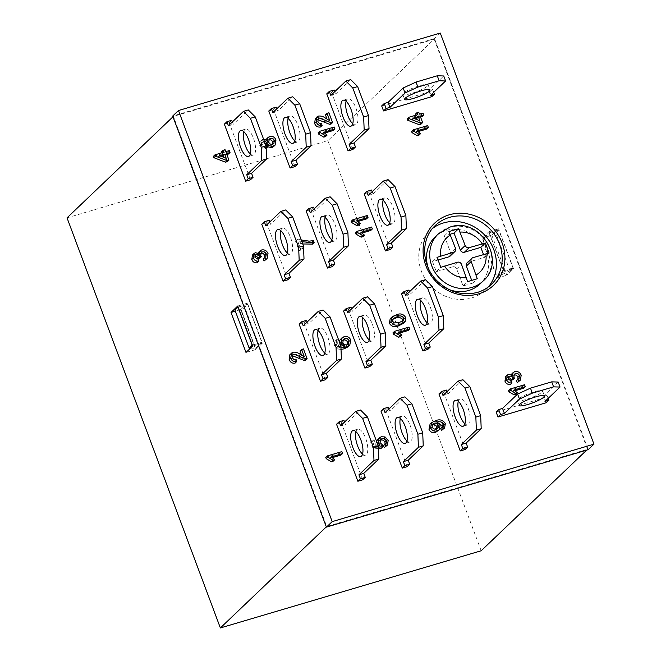 <?xml version="1.0" encoding="UTF-8"?>
<svg xmlns="http://www.w3.org/2000/svg" width="661" height="661" viewBox="0 0 661 661"><rect width="100%" height="100%" fill="white"/><g stroke="black" fill="none" stroke-linecap="round" stroke-linejoin="round"><path stroke-width="0.5" stroke-dasharray="3.31 2.48" d="M480.035 283.974A32.529 29.695 46.3 0 0 483.431 245.545A32.529 29.695 46.3 0 0 446.365 230.433A32.529 29.695 46.3 0 0 435.128 236.902M428.179 267.812A32.529 29.695 46.3 0 0 448.827 289.46M432.567 228.433A40.66 37.115 46.3 0 0 429.518 231.02A40.66 37.115 46.3 0 0 425.271 279.049A40.66 37.115 46.3 0 0 471.607 297.946A40.66 37.115 46.3 0 0 485.645 289.857A40.66 37.115 46.3 0 0 488.372 286.932M541.954 392.122A13.55 2.347 159.5 0 0 542.574 390.948A13.55 2.347 159.5 0 0 531.502 392.626A13.55 2.347 159.5 0 0 517.811 399.269A13.55 2.347 159.5 0 0 517.183 400.442A13.55 2.347 159.5 0 0 528.263 398.765A13.55 2.347 159.5 0 0 541.954 392.122M427.518 86.046A13.55 2.347 159.5 0 0 428.138 84.872A13.55 2.347 159.5 0 0 417.066 86.55A13.55 2.347 159.5 0 0 403.367 93.193A13.55 2.347 159.5 0 0 402.747 94.366A13.55 2.347 159.5 0 0 413.827 92.68A13.55 2.347 159.5 0 0 427.518 86.046M287.386 253.056A13.55 5.015 -106.5 0 0 290.319 254.097A13.55 5.015 -106.5 0 0 290.476 237.282A13.55 5.015 -106.5 0 0 282.627 228.111A13.55 5.015 -106.5 0 0 280.735 230.582M324.782 353.081A13.55 5.015 -106.5 0 0 327.716 354.122A13.55 5.015 -106.5 0 0 327.873 337.308A13.55 5.015 -106.5 0 0 320.023 328.129A13.55 5.015 -106.5 0 0 318.131 330.607M331.822 239.902A13.55 5.015 -106.5 0 0 334.755 240.951A13.55 5.015 -106.5 0 0 334.912 224.129A13.55 5.015 -106.5 0 0 327.063 214.957A13.55 5.015 -106.5 0 0 325.171 217.428M369.218 339.928A13.55 5.015 -106.5 0 0 372.151 340.977A13.55 5.015 -106.5 0 0 372.308 324.154A13.55 5.015 -106.5 0 0 364.459 314.983A13.55 5.015 -106.5 0 0 362.567 317.454M250.362 154.03A13.55 5.015 -106.5 0 0 253.295 155.071A13.55 5.015 -106.5 0 0 253.452 138.256A13.55 5.015 -106.5 0 0 245.603 129.085A13.55 5.015 -106.5 0 0 243.711 131.556M294.798 140.876A13.55 5.015 -106.5 0 0 297.731 141.925A13.55 5.015 -106.5 0 0 297.888 125.111A13.55 5.015 -106.5 0 0 290.039 115.931A13.55 5.015 -106.5 0 0 288.146 118.41M389.775 222.749A13.55 5.015 -106.5 0 0 392.717 223.798A13.55 5.015 -106.5 0 0 392.874 206.976A13.55 5.015 -106.5 0 0 385.024 197.804A13.55 5.015 -106.5 0 0 383.132 200.275M427.18 322.775A13.55 5.015 -106.5 0 0 430.113 323.816A13.55 5.015 -106.5 0 0 430.27 307.001A13.55 5.015 -106.5 0 0 422.42 297.83A13.55 5.015 -106.5 0 0 420.528 300.301M352.751 123.723A13.55 5.015 -106.5 0 0 355.692 124.772A13.55 5.015 -106.5 0 0 355.849 107.95A13.55 5.015 -106.5 0 0 348 98.778A13.55 5.015 -106.5 0 0 346.108 101.249M362.55 454.107A13.55 5.015 -106.5 0 0 365.492 455.148A13.55 5.015 -106.5 0 0 365.649 438.334A13.55 5.015 -106.5 0 0 357.799 429.154A13.55 5.015 -106.5 0 0 355.899 431.633M406.986 440.953A13.55 5.015 -106.5 0 0 409.927 442.002A13.55 5.015 -106.5 0 0 410.084 425.18A13.55 5.015 -106.5 0 0 402.235 416.009A13.55 5.015 -106.5 0 0 400.335 418.479M464.947 423.8A13.55 5.015 -106.5 0 0 467.881 424.841A13.55 5.015 -106.5 0 0 468.046 408.027A13.55 5.015 -106.5 0 0 460.188 398.856A13.55 5.015 -106.5 0 0 458.296 401.326M315.347 118.451L316.883 117.608C319.56 117.319 322.064 118.121 324.386 120.005L328.187 122.194L327.055 119.178M325.443 114.857L327.302 114.312L330.971 124.119M317.751 119.492L316.735 120.021L316.297 122.954C317.007 124.698 318.23 125.392 319.957 125.028L320.494 127.003M318.131 132.828L332.623 128.54L333.342 130.465M324.782 133.001L322.047 133.811L325.476 136.637M266.54 138.909L268.176 138C271.068 137.455 273.142 138.62 274.373 141.504L273.514 146.635M267.755 146.792L266.978 145.874L266.135 148.328L264.937 148.998C262.458 149.411 260.715 148.37 259.707 145.874L260.426 141.305L261.822 140.52L265.491 141.908L266.102 139.438M221.6 151.782L223.459 151.237L224.178 153.162L227.706 152.113L228.425 154.038M226.855 154.5L224.897 155.079L227.343 161.623M213.404 156.351L222.319 153.707L221.964 152.757M392.931 332.88L407.416 328.591L408.134 330.517M399.575 333.045L396.848 333.855L400.277 336.689M430.063 424.155L434.037 422.189C438.136 420.487 441.374 421.487 443.738 425.188L442.977 429.518M440.672 428.559L442.093 427.204M438.896 423.445L435.392 423.932L438.565 426.808L437.615 431.278M377.547 439.441L379.612 438.301L383.438 438.441L386.627 441.73L385.784 446.654M383.372 445.729L385.016 444.184M379.91 440.383L378.902 441.027L378.439 444.126L380.703 446.307L381.232 448.29M378.381 448.522L373.225 448.951L370.565 441.829L372.424 441.284L374.498 446.828L378.538 446.481L376.572 444.093L376.473 441.143M258.434 252.386L260.029 251.502C262.995 250.973 265.127 252.172 266.424 255.113L265.524 260.079M263.177 259.12L264.78 257.592M260.616 253.469L259.624 254.055L259.087 257.046L259.748 258.228M254.882 256.03L253.832 256.542L253.427 258.988L256.6 260.847L257.137 262.83M252.51 254.964L253.865 254.179L257.509 255.377L257.972 252.948M325.774 457.437L340.258 453.149L340.977 455.074M332.417 457.61L329.69 458.42L333.119 461.246M289.906 354.577L291.435 353.726C294.12 353.445 296.615 354.246 298.937 356.13L302.746 358.32L301.614 355.304M300.003 350.983L301.854 350.429L305.522 360.245M292.311 355.61L291.286 356.147L290.857 359.08C291.567 360.823 292.79 361.517 294.517 361.154L295.054 363.129M415.282 114.287L417.141 113.733L417.859 115.658L421.388 114.617L422.106 116.534M420.536 117.005L418.578 117.584L421.024 124.119M407.085 118.848L416 116.212L415.645 115.262M465.088 449.521L443.771 392.51L438.937 393.939M362.691 479.828L341.373 422.817L336.54 424.246M352.891 149.452L331.574 92.433L326.749 93.862M390.287 249.478L368.97 192.458L364.145 193.888M250.494 179.751L229.177 122.739L224.352 124.169M546.292 402.714L544.424 397.715L496.122 412.01M325.295 379.802L303.977 322.791L299.144 324.221M287.899 279.777L266.581 222.765L261.748 224.195M332.334 266.631L311.017 209.611L306.183 211.041M369.73 366.657L348.413 309.637L343.58 311.067M294.93 166.605L273.613 109.586L268.787 111.015M427.692 349.495L406.375 292.484L401.541 293.914M431.856 96.638L429.981 91.639L381.686 105.934M407.126 466.674L385.809 409.663L380.976 411.092M508.474 390.568L522.958 386.28L523.677 388.205M515.117 390.742L512.391 391.543L515.82 394.377M511.614 374.019L513.209 373.143C516.175 372.614 518.307 373.812 519.604 376.753L518.703 381.719M516.357 380.761L517.96 379.232M513.795 375.109L512.804 375.696L512.267 378.687L512.928 379.868M508.061 377.671L507.012 378.183L506.607 380.629L509.78 382.488L510.317 384.471M505.69 376.605L507.045 375.82L510.689 377.018L511.151 374.589M411.572 131.407L426.064 127.119L426.783 129.044M418.223 131.572L415.488 132.382L418.925 135.216M341.026 349.438L337.474 348.975L334.392 345.612L335.16 341.051L336.482 340.184L337.391 342.051L336.16 343.191L336.11 345.249L337.151 346.761L342.646 347.124L339.374 344.042L339.184 341.398M338.994 340.522L336.16 343.191L337.763 341.663L337.713 343.72L338.754 345.232L340.886 346.025M340.341 339.366L342.415 338.217C345.463 337.474 347.703 338.564 349.148 341.489L348.157 346.769M302.755 243.975L298.061 242.389L300.937 250.081L299.078 250.626L295.484 241.009L296.987 240.571L307.613 242.67L311.802 242.166L312.521 244.091M390.197 318.685L394.873 316.28C398.732 314.619 401.772 315.504 404.003 318.916L403.863 322.684L403.185 323.485M355.527 232.854L370.02 228.566L370.738 230.491M362.178 233.027L359.444 233.829L362.881 236.663M351.214 221.311L365.707 217.023L366.425 218.948M357.865 221.485L355.131 222.294L358.559 225.12M434.203 39.197L587.538 449.298L326.716 526.487L173.38 116.386L434.203 39.197L327.848 140.661L481.183 550.762M586.687 450.1L587.538 449.298M513.539 268.837L498.584 228.822L491.858 235.242L506.813 275.249L513.539 268.837L503.88 271.696L488.925 231.68L482.2 238.1L497.155 278.107L503.88 271.696M67.034 217.849L327.848 140.661M588.207 449.654L434.5 38.553L172.711 116.03M440.267 33.05L434.5 38.553M269.762 221.98L270.638 224.319L285.692 209.958M269.143 220.32L266.581 222.765M307.158 322.006L308.034 324.344L323.089 309.984M306.539 320.345L303.977 322.791M314.198 208.826L315.074 211.173L330.128 196.804M313.578 207.166L311.017 209.611M548.151 398.401L546.986 395.27L544.424 397.715M558.173 382.05L543.119 396.418L546.986 395.27M351.594 308.852L352.47 311.191L367.524 296.83M350.974 307.191L348.413 309.637M232.366 121.954L233.242 124.293L248.296 109.933M231.747 120.294L229.177 122.739M276.802 108.801L277.678 111.147L292.732 96.779M276.182 107.14L273.613 109.586M371.54 190.013L368.97 192.458M368.202 195.449L373.035 194.02L372.16 191.673M373.035 194.02L388.09 179.652M408.936 290.039L406.375 292.484M405.598 295.467L410.431 294.038L409.556 291.699M410.431 294.038L425.486 279.677M334.135 89.987L331.574 92.433M330.806 95.424L335.631 93.994L334.755 91.648M335.631 93.994L350.694 79.626M433.715 92.325L432.55 89.194L428.683 90.334L443.738 75.974M432.55 89.194L429.981 91.639M344.555 422.032L345.43 424.37L360.485 410.01M343.935 420.371L341.373 422.817M388.99 408.878L389.866 411.216L404.92 396.856M388.371 407.217L385.809 409.663M446.332 390.064L443.771 392.51M443.002 395.493L447.828 394.063L446.952 391.725M447.828 394.063L462.882 379.703M385.041 412.646L389.866 411.216M340.605 425.8L345.43 424.37M428.683 90.334L430.551 95.341M272.844 112.577L277.678 111.147M228.409 125.722L233.242 124.293M347.636 312.62L352.47 311.191M543.119 396.418L544.986 401.417M310.24 212.602L315.074 211.173M303.201 325.774L308.034 324.344M265.805 225.748L270.638 224.319M450.224 234.209L444.366 235.944L450.719 252.948A3.255 2.966 -133.7 0 1 450.067 256.162M444.366 235.944L448.91 231.606M467.013 262.88A3.255 2.966 -133.7 0 1 468.137 262.235L484.563 257.377L489.107 253.039M484.563 257.377L483.497 254.526M438.144 260.004L432.525 261.665L436.26 271.671L452.686 266.813A3.255 2.966 -133.7 0 1 456.701 268.953L463.064 285.957L472.722 283.098L471.698 280.363M472.722 283.098L477.267 278.76M463.064 285.957L467.608 281.619M436.26 271.671L440.813 267.333M432.525 261.665L437.07 257.327M247.421 303.159L240.695 309.571L255.658 349.586L262.384 343.166L247.421 303.159L237.762 306.018M262.384 343.166L252.725 346.025M255.658 349.586L245.999 352.445M240.695 309.571L235.341 311.157M241.389 310.265L255.6 348.281L261.847 342.315L247.635 304.308L241.389 310.265L234.936 310.075M250.527 348.124L255.6 348.281M261.847 342.315L252.386 345.116M247.635 304.308L238.175 307.109M497.105 276.802L503.352 270.845L489.14 232.837L482.894 238.795L497.105 276.802L509.97 270.894L513.01 267.986L498.799 229.978L495.758 232.879L482.894 238.795M488.925 231.68L498.584 228.822M482.2 238.1L491.858 235.242M497.155 278.107L506.813 275.249M503.352 270.845L513.01 267.986M489.14 232.837L498.799 229.978M509.97 270.894L495.758 232.879M524.561 384.752L522.958 386.28M513.994 390.015L512.391 391.543M521.207 375.225L519.604 376.753M514.812 371.614L513.209 373.143M512.292 375.489L510.689 377.018M508.648 374.291L507.045 375.82M511.383 380.959L509.78 382.488M508.21 379.1L506.607 380.629M513.87 377.158L512.267 378.687M427.667 125.59L426.064 127.119M417.091 130.853L415.488 132.382M422.99 113.089L421.388 114.617M419.462 114.13L417.859 115.658M418.744 112.205L417.141 113.733M417.603 114.684L416 116.212M420.181 116.055L418.578 117.584M419.884 120.773L418.281 122.302L417.339 119.79M414.645 118.749L411.506 119.674L418.281 122.302M413.1 118.145L411.506 119.674M304.349 356.791L302.746 358.32M300.54 354.602L298.937 356.13M293.038 352.206L291.435 353.726M296.12 359.625L294.517 361.154M292.451 357.551L290.857 359.08M303.457 348.909L301.854 350.429M341.861 451.62L340.258 453.149M331.293 456.891L329.69 458.42M268.027 253.584L266.424 255.113M261.632 249.974L260.029 251.502M259.112 253.849L257.509 255.377M255.468 252.659L253.865 254.179M258.203 259.327L256.6 260.847M255.03 257.46L253.427 258.988M260.69 255.518L259.087 257.046M388.222 440.201L386.627 441.73M385.041 436.913L383.438 438.441M381.215 436.772L379.612 438.301M377.315 443.382L376.572 444.093M380.141 444.952L378.538 446.481M378.323 447.133L374.828 447.423L372.168 440.3L374.027 439.755L376.101 445.299L374.498 446.828M376.101 445.299L377.968 445.142M374.027 439.755L372.424 441.284M372.168 440.3L370.565 441.829M374.828 447.423L373.225 448.951M382.306 444.779L380.703 446.307M380.042 442.597L378.439 444.126M340.96 347.909L339.076 347.446L335.986 344.084L336.755 339.523L338.085 338.655L338.399 339.308M335.986 344.084L334.392 345.612M338.085 338.655L336.482 340.184M339.076 347.446L337.474 348.975M350.751 339.961L349.148 341.489M344.017 336.689L342.415 338.217M339.961 343.48L339.374 344.042M344.249 345.596L342.646 347.124M338.754 345.232L337.151 346.761M337.713 343.72L336.11 345.249M338.895 340.622L337.391 342.051M342.844 342.547L341.241 344.075C342.101 345.967 343.489 346.711 345.397 346.306L347.496 344.596M347 344.778L345.397 346.306M342.753 340.275L341.754 340.902L341.241 344.075M301.937 241.769L299.664 240.86L298.061 242.389M299.664 240.86L302.54 248.553L300.937 250.081M313.405 240.637L311.802 242.166M309.216 241.141L307.613 242.67M302.54 248.553L300.681 249.098L297.086 239.48L298.59 239.042L296.987 240.571M298.59 239.042L301.276 240.009M297.086 239.48L295.484 241.009M300.681 249.098L299.078 250.626M445.34 423.66L443.738 425.188M435.64 420.66L434.037 422.189M440.168 425.279L438.565 426.808M436.995 422.404L435.392 423.932M437.169 422.453L435.739 423.817M432.087 424.932L431.088 425.577L430.526 428.477C431.484 430.344 432.93 431.013 434.872 430.493L436.756 428.865M432.129 426.948L430.526 428.477M436.475 428.964L434.872 430.493M409.019 327.063L407.416 328.591M398.451 332.326L396.848 333.855M405.466 321.155L403.863 322.684M405.606 317.387L404.003 318.916M396.476 314.752L394.873 316.28M394.353 322.965L392.75 324.493L397.748 323.973L401.723 322.138L402.276 321.329M399.351 322.444L397.748 323.973M392.659 319.337L391.634 320.04L391.015 322.791L392.75 324.493M392.609 321.263L391.015 322.791M371.622 227.037L370.02 228.566M361.046 232.3L359.444 233.829M367.309 215.494L365.707 217.023M356.733 220.766L355.131 222.294M229.309 150.584L227.706 152.113M225.781 151.633L224.178 153.162M225.062 149.708L223.459 151.237M223.922 152.179L222.319 153.707M226.5 153.55L224.897 155.079M226.202 158.268L224.6 159.797L223.658 157.285M220.964 156.244L217.824 157.178L224.6 159.797M219.427 155.649L217.824 157.178M266.54 147.469C264.061 147.882 262.318 146.841 261.31 144.346L262.02 139.777L263.499 138.975M264.218 140.9L263.359 141.371L262.971 143.825L265.945 145.511M268.573 144.346L266.978 145.874M275.976 139.983L274.373 141.504M269.779 136.472L268.176 138M267.094 140.38L265.491 141.908M263.417 138.992L261.822 140.52M261.31 144.346L259.707 145.874M266.16 147.833L264.937 148.998M262.971 143.825L261.368 145.354L264.226 147.073L265.119 146.577L265.582 144.552M265.829 145.544L264.226 147.073M265.449 144.131L262.591 142.429L261.756 142.9L261.368 145.354M264.185 140.909L262.591 142.429M268.746 142.165L267.143 143.693C267.92 145.445 269.192 146.122 270.969 145.717L272.811 144.106M272.572 144.189L270.969 145.717M268.655 140.008L267.664 140.595L267.143 143.693M334.226 127.011L332.623 128.54M323.65 132.283L322.047 133.811M329.789 120.666L328.187 122.194M325.98 118.476L324.386 120.005M318.486 116.08L316.883 117.608M321.56 123.5L319.957 125.028M317.9 121.426L316.297 122.954M328.905 112.783L327.302 114.312M429.518 231.02L435.277 225.517A40.66 37.115 46.3 0 0 431.038 273.555A40.66 37.115 46.3 0 0 477.374 292.443A40.66 37.115 46.3 0 0 477.655 292.36M438.334 233.845A32.529 29.695 -133.7 0 1 449.563 227.376A32.529 29.695 -133.7 0 1 486.636 242.488A32.529 29.695 -133.7 0 1 483.241 280.917M455.528 248.362L450.719 252.948M468.137 262.235L472.945 257.65M456.701 268.953L461.51 264.367M457.486 262.227L452.686 266.813M485.645 289.857L491.412 284.354M542.574 390.948L544.449 395.947M428.138 84.872L430.014 89.871M282.627 228.111L277.794 229.541M320.023 328.129L315.198 329.558M327.063 214.957L322.229 216.387M364.459 314.983L359.634 316.412M245.603 129.085L240.769 130.514M290.039 115.931L285.205 117.361M385.024 197.804L380.191 199.234M422.42 297.83L417.587 299.259M348 98.778L343.166 100.208M357.799 429.154L352.966 430.584M402.235 416.009L397.401 417.438M460.188 398.856L455.363 400.285M467.881 424.841L463.055 426.271M409.927 442.002L405.094 443.432M365.492 455.148L360.658 456.577M355.692 124.772L350.859 126.201M430.113 323.816L425.279 325.245M392.717 223.798L387.883 225.227M297.731 141.925L292.897 143.354M253.295 155.071L248.462 156.5M372.151 340.977L367.326 342.406M334.755 240.951L329.922 242.38M327.716 354.122L322.89 355.552M290.319 254.097L285.486 255.526M402.747 94.366L404.623 99.365M517.183 400.442L519.059 405.441M507.012 378.183L508.615 376.654M512.804 375.696L514.398 374.167M517.34 380.058L518.943 378.53M291.286 356.147L292.889 354.618M253.832 256.542L255.435 255.014M259.624 254.055L261.219 252.527M264.16 258.426L265.763 256.898M378.902 441.027L380.505 439.499M384.421 445.035L386.024 443.506M335.16 341.051L336.755 339.523M346.843 345.472L348.438 343.943M341.754 340.902L343.356 339.374M441.581 427.94L443.184 426.411M431.088 425.577L432.691 424.048M436.153 429.79L437.756 428.262M401.723 322.138L403.326 320.61M391.634 320.04L393.237 318.511M260.426 141.305L262.02 139.777M265.119 146.577L266.722 145.048M261.756 142.9L263.359 141.371M272.282 144.974L273.885 143.445M267.664 140.595L269.267 139.066M316.735 120.021L318.338 118.493"/><path stroke-width="0.99" d="M453.752 252.221A3.255 2.966 46.3 0 0 454.875 251.577L450.067 256.162A3.255 2.966 -133.7 0 1 448.943 256.807L453.752 252.221L437.07 257.327L440.813 267.333L457.486 262.227A3.255 2.966 46.3 0 1 461.51 264.367L467.608 281.619L477.267 278.76L471.169 261.508L466.36 266.094A3.255 2.966 -133.7 0 1 467.013 262.88L471.822 258.294A3.255 2.966 46.3 0 0 471.169 261.508M483.497 254.526L480.82 247.371L464.402 252.229A3.255 2.966 -133.7 0 1 460.378 250.089L454.024 233.085L458.569 228.747L448.91 231.606L455.528 248.362A3.255 2.966 46.3 0 1 454.875 251.577M448.827 289.46A32.529 29.695 46.3 0 0 468.798 290.443A32.529 29.695 46.3 0 0 480.035 283.974L483.241 280.917A32.529 29.695 -133.7 0 1 472.004 287.386A32.529 29.695 -133.7 0 1 434.938 272.274A32.529 29.695 -133.7 0 1 438.334 233.845L435.128 236.902A32.529 29.695 46.3 0 0 428.179 267.812M488.372 286.932A40.66 37.115 46.3 0 0 488.686 240.001A40.66 37.115 46.3 0 0 443.556 222.931A40.66 37.115 46.3 0 0 432.567 228.433M543.829 397.121A13.55 2.347 159.5 0 0 544.449 395.947A13.55 2.347 159.5 0 0 533.369 397.633A13.55 2.347 159.5 0 0 519.678 404.268A13.55 2.347 159.5 0 0 519.059 405.441A13.55 2.347 159.5 0 0 530.13 403.764A13.55 2.347 159.5 0 0 543.829 397.121M405.243 98.192A13.55 2.347 -20.5 0 1 418.934 91.557A13.55 2.347 -20.5 0 1 430.014 89.871A13.55 2.347 -20.5 0 1 429.386 91.044A13.55 2.347 -20.5 0 1 415.695 97.688A13.55 2.347 -20.5 0 1 404.623 99.365A13.55 2.347 -20.5 0 1 405.243 98.192M285.651 238.712A13.55 5.015 -106.5 0 0 277.794 229.541A13.55 5.015 -106.5 0 0 277.637 246.355A13.55 5.015 -106.5 0 0 285.486 255.526A13.55 5.015 -106.5 0 0 285.651 238.712M280.735 230.582A13.55 5.015 -106.5 0 0 282.47 244.925A13.55 5.015 -106.5 0 0 287.386 253.056M323.047 338.738A13.55 5.015 -106.5 0 0 315.198 329.558A13.55 5.015 -106.5 0 0 315.033 346.381A13.55 5.015 -106.5 0 0 322.89 355.552A13.55 5.015 -106.5 0 0 323.047 338.738M318.131 330.607A13.55 5.015 -106.5 0 0 319.866 344.951A13.55 5.015 -106.5 0 0 324.782 353.081M322.072 233.201A13.55 5.015 73.5 0 1 322.229 216.387A13.55 5.015 73.5 0 1 330.087 225.558A13.55 5.015 73.5 0 1 329.922 242.38A13.55 5.015 73.5 0 1 322.072 233.201M325.171 217.428A13.55 5.015 -106.5 0 0 326.906 231.771A13.55 5.015 -106.5 0 0 331.822 239.902M359.468 333.227A13.55 5.015 73.5 0 1 359.634 316.412A13.55 5.015 73.5 0 1 367.483 325.584A13.55 5.015 73.5 0 1 367.326 342.406A13.55 5.015 73.5 0 1 359.468 333.227M362.567 317.454A13.55 5.015 -106.5 0 0 364.302 331.797A13.55 5.015 -106.5 0 0 369.218 339.928M248.627 139.686A13.55 5.015 -106.5 0 0 240.769 130.514A13.55 5.015 -106.5 0 0 240.612 147.329A13.55 5.015 -106.5 0 0 248.462 156.5A13.55 5.015 -106.5 0 0 248.627 139.686M243.711 131.556A13.55 5.015 -106.5 0 0 245.446 145.899A13.55 5.015 -106.5 0 0 250.362 154.03M285.048 134.175A13.55 5.015 73.5 0 1 285.205 117.361A13.55 5.015 73.5 0 1 293.063 126.54A13.55 5.015 73.5 0 1 292.897 143.354A13.55 5.015 73.5 0 1 285.048 134.175M288.146 118.41A13.55 5.015 -106.5 0 0 289.882 132.745A13.55 5.015 -106.5 0 0 294.798 140.876M380.034 216.048A13.55 5.015 73.5 0 1 380.191 199.234A13.55 5.015 73.5 0 1 388.04 208.405A13.55 5.015 73.5 0 1 387.883 225.227A13.55 5.015 73.5 0 1 380.034 216.048M383.132 200.275A13.55 5.015 -106.5 0 0 384.867 214.618A13.55 5.015 -106.5 0 0 389.775 222.749M417.43 316.074A13.55 5.015 73.5 0 1 417.587 299.259A13.55 5.015 73.5 0 1 425.444 308.431A13.55 5.015 73.5 0 1 425.279 325.245A13.55 5.015 73.5 0 1 417.43 316.074M420.528 300.301A13.55 5.015 -106.5 0 0 422.263 314.644A13.55 5.015 -106.5 0 0 427.18 322.775M343.009 117.022A13.55 5.015 73.5 0 1 343.166 100.208A13.55 5.015 73.5 0 1 351.016 109.387A13.55 5.015 73.5 0 1 350.859 126.201A13.55 5.015 73.5 0 1 343.009 117.022M346.108 101.249A13.55 5.015 -106.5 0 0 347.843 115.592A13.55 5.015 -106.5 0 0 352.751 123.723M360.815 439.763A13.55 5.015 -106.5 0 0 352.966 430.584A13.55 5.015 -106.5 0 0 352.809 447.406A13.55 5.015 -106.5 0 0 360.658 456.577A13.55 5.015 -106.5 0 0 360.815 439.763M355.899 431.633A13.55 5.015 -106.5 0 0 357.634 445.977A13.55 5.015 -106.5 0 0 362.55 454.107M397.244 434.252A13.55 5.015 73.5 0 1 397.401 417.438A13.55 5.015 73.5 0 1 405.251 426.609A13.55 5.015 73.5 0 1 405.094 443.432A13.55 5.015 73.5 0 1 397.244 434.252M400.335 418.479A13.55 5.015 -106.5 0 0 402.078 432.823A13.55 5.015 -106.5 0 0 406.986 440.953M455.206 417.099A13.55 5.015 73.5 0 1 455.363 400.285A13.55 5.015 73.5 0 1 463.212 409.456A13.55 5.015 73.5 0 1 463.055 426.271A13.55 5.015 73.5 0 1 455.206 417.099M458.296 401.326A13.55 5.015 -106.5 0 0 460.031 415.67A13.55 5.015 -106.5 0 0 464.947 423.8M327.055 119.178L325.443 114.857L327.046 113.328L328.905 112.783L332.566 122.591L330.971 124.119L329.599 124.301L317.619 119.525M332.566 122.591L331.202 122.772L319.222 117.997L318.338 118.493L317.9 121.426C318.61 123.169 319.833 123.863 321.56 123.5L322.097 125.474L320.494 127.003C317.668 127.416 315.71 126.218 314.611 123.409L315.347 118.451L318.486 116.08C321.163 115.791 323.659 116.592 325.98 118.476L329.789 120.666L327.046 113.328M334.945 128.936L323.65 132.283L327.079 135.108L325.476 136.637L323.766 137.141L318.594 134.067L318.131 132.828L319.734 131.299L334.226 127.011L334.945 128.936L333.342 130.465L324.782 133.001M263.417 138.992L267.094 140.38L268.143 137.381L269.779 136.472C272.671 135.926 274.745 137.1 275.976 139.983L275.116 145.106L273.514 146.635L271.721 147.634L267.755 146.792M266.102 139.438L268.143 137.381M230.028 152.509L226.5 153.55L228.946 160.094L227.087 160.648L215.511 156.17L215.007 154.823L223.922 152.179L223.203 150.254L225.062 149.708L225.781 151.633L229.309 150.584L230.028 152.509L228.425 154.038L226.855 154.5M228.946 160.094L227.343 161.623L225.484 162.168L213.908 157.698L213.404 156.351L215.007 154.823M221.964 152.757L221.6 151.782L223.203 150.254M409.737 328.988L398.451 332.326L401.88 335.16L400.277 336.689L398.566 337.193L393.394 334.119L392.931 332.88L394.526 331.351L409.019 327.063L409.737 328.988L408.134 330.517L399.575 333.045M444.58 427.998L441.573 430.435L440.672 428.559L443.184 426.411L443.63 424.056C442.06 421.834 439.962 421.247 437.342 422.288L440.168 425.279L439.218 429.749L437.095 430.914C434.145 431.666 431.972 430.608 430.567 427.741L431.666 422.627L435.64 420.66C439.739 418.967 442.977 419.958 445.34 423.66L444.58 427.998L443.176 428.906L442.267 427.031M442.093 427.204L442.027 425.585L438.896 423.445M439.218 429.749L435.492 432.443C432.542 433.195 430.369 432.137 428.964 429.27L430.063 424.155L431.666 422.627M377.968 445.142L380.141 444.952L378.175 442.564L379.15 437.913L381.215 436.772L385.041 436.913L388.222 440.201L387.387 445.126L384.281 447.604L383.372 445.729L386.024 443.506L386.553 440.68L384.95 442.209C383.967 440.267 382.471 439.59 380.447 440.193L379.91 440.383M385.016 444.184L384.95 442.209M386.553 440.68C385.57 438.739 384.074 438.061 382.05 438.664L380.505 439.499L380.042 442.597L382.306 444.779L382.835 446.762L381.232 448.29L378.381 448.522M376.473 441.143L379.15 437.913M267.127 258.55L265.681 259.459L264.78 257.592L265.763 256.898L266.325 254.006C265.507 252.196 264.177 251.502 262.334 251.907L261.219 252.527L260.69 255.518L261.351 256.699L259.525 256.716C258.914 255.063 257.823 254.345 256.253 254.559L255.435 255.014L255.03 257.46L258.203 259.327L258.74 261.302C256.212 261.516 254.427 260.426 253.386 258.013L254.113 253.444L255.468 252.659L259.112 253.849L260.037 250.858L261.632 249.974C264.598 249.445 266.73 250.643 268.027 253.584L267.127 258.55L264.086 260.988L263.177 259.12L264.78 257.592L264.722 255.534C263.904 253.725 262.574 253.031 260.731 253.436L260.616 253.469M261.351 256.699L259.748 258.228L257.922 258.244C257.311 256.592 256.22 255.873 254.65 256.088M258.74 261.302L257.137 262.83C254.617 263.045 252.824 261.954 251.783 259.542L252.51 254.964L254.113 253.444M257.972 252.948L260.037 250.858M342.58 453.545L331.293 456.891L334.722 459.717L333.119 461.246L331.409 461.75L326.237 458.676L325.774 457.437L327.377 455.908L341.861 451.62L342.58 453.545L340.977 455.074L332.417 457.61M301.614 355.304L300.003 350.983L301.598 349.454L303.457 348.909L307.125 358.716L305.522 360.245L304.159 360.427L292.179 355.651M307.125 358.716L305.762 358.898L293.773 354.122L292.889 354.618L292.451 357.551C293.17 359.295 294.393 359.989 296.12 359.625L296.649 361.6L295.054 363.129C292.228 363.542 290.262 362.344 289.163 359.526L289.906 354.577L293.038 352.206C295.723 351.916 298.218 352.718 300.54 354.602L304.349 356.791L301.598 349.454M423.709 115.006L420.181 116.055L422.627 122.591L420.768 123.144L409.192 118.666L408.688 117.319L417.603 114.684L416.884 112.758L418.744 112.205L419.462 114.13L422.99 113.089L423.709 115.006L422.106 116.534L420.536 117.005M422.627 122.591L421.024 124.119L419.165 124.673L407.589 120.195L407.085 118.848L408.688 117.319M415.645 115.262L415.282 114.287L416.884 112.758M446.952 391.725L446.332 390.064L441.498 391.494L438.937 393.939L460.254 450.951L465.088 449.521L467.649 447.076L466.154 443.077L481.208 428.716L476.383 430.146L475.846 417.083L480.671 415.653L469.831 386.652L464.997 388.081L475.846 417.083M344.555 422.032L343.935 420.371L339.11 421.801L336.54 424.246L357.857 481.258L362.691 479.828L365.252 477.382L363.757 473.383L358.931 474.813L360.427 478.812L365.252 477.382M334.755 91.648L334.135 89.987L329.31 91.416L326.749 93.862L348.066 150.882L352.891 149.452L355.453 147.006L353.957 143.007L369.02 128.639L364.186 130.068L363.649 117.014L368.483 115.584L357.634 86.574L352.8 88.004L363.649 117.014M372.16 191.673L371.54 190.013L366.706 191.442L364.145 193.888L385.462 250.907L390.287 249.478L392.857 247.032L391.353 243.025L406.416 228.665L401.582 230.094L401.045 217.039L405.879 215.61L395.03 186.6L390.205 188.03L401.045 217.039M232.366 121.954L231.747 120.294L226.913 121.723L224.352 124.169L245.669 181.18L250.494 179.751L253.064 177.305L251.56 173.306L246.735 174.735L248.23 178.734L253.064 177.305M498.683 409.564L500.551 414.563L504.417 413.422L502.55 408.424L498.683 409.564L496.122 412.01L497.989 417.008L546.292 402.714L548.853 400.269L548.151 398.401M307.158 322.006L306.539 320.345L301.705 321.775L299.144 324.221L320.461 381.232L325.295 379.802L327.856 377.357L326.36 373.358L321.527 374.787L323.022 378.786L327.856 377.357M440.267 33.05L178.478 110.527L332.186 521.628L593.966 444.151L440.267 33.05M269.762 221.98L269.143 220.32L264.309 221.749L261.748 224.195L283.065 281.206L287.899 279.777L290.46 277.331L288.964 273.332L284.131 274.761L285.626 278.76L290.46 277.331M314.198 208.826L313.578 207.166L308.745 208.595L306.183 211.041L327.501 268.06L332.334 266.631L334.896 264.185L333.4 260.178L328.567 261.607L330.062 265.615L334.896 264.185M351.594 308.852L350.974 307.191L346.141 308.621L343.58 311.067L364.897 368.086L369.73 366.657L372.292 364.211L370.796 360.204L365.963 361.633L367.458 365.64L372.292 364.211M276.802 108.801L276.182 107.14L271.349 108.569L268.787 111.015L290.105 168.034L294.93 166.605L297.5 164.159L295.996 160.16L291.171 161.59L292.666 165.589L297.5 164.159M409.556 291.699L408.936 290.039L404.102 291.468L401.541 293.914L422.858 350.925L427.692 349.495L430.253 347.058L428.758 343.051L443.812 328.691L438.978 330.12L438.441 317.057L443.275 315.627L432.426 286.626L427.601 288.056L438.441 317.057M417.901 87.07L405.036 92.986L389.982 107.346L388.114 102.348L384.248 103.488L381.686 105.934L383.554 110.932L431.856 96.638L434.417 94.193L430.551 95.341L445.613 80.973L439.152 80.774L437.285 75.775L416.033 82.063L417.901 87.07L439.152 80.774M388.99 408.878L388.371 407.217L383.545 408.647L380.976 411.092L402.293 468.104L407.126 466.674L409.688 464.237L408.192 460.23L403.367 461.659L404.863 465.666L409.688 464.237M525.28 386.677L513.994 390.015L517.423 392.849L515.82 394.377L514.109 394.881L508.937 391.808L508.474 390.568L510.069 389.04L524.561 384.752L525.28 386.677L523.677 388.205L515.117 390.742M520.306 380.191L518.86 381.1L517.96 379.232L518.943 378.53L519.505 375.646C518.687 373.837 517.356 373.135 515.514 373.548L514.398 374.167L513.87 377.158L514.531 378.34L512.705 378.356C512.093 376.704 511.003 375.985 509.433 376.2L508.615 376.654L508.21 379.1L511.383 380.959L511.92 382.942C509.391 383.157 507.607 382.058 506.566 379.654L507.293 375.076L508.648 374.291L512.292 375.489L513.217 372.49L514.812 371.614C517.778 371.085 519.91 372.283 521.207 375.225L520.306 380.191L517.266 382.628L516.357 380.761L517.96 379.232L517.91 377.175C517.084 375.365 515.754 374.663 513.911 375.076L513.795 375.109M514.531 378.34L512.928 379.868L511.102 379.885C510.49 378.232 509.4 377.514 507.83 377.728M511.92 382.942L510.317 384.471C507.797 384.685 506.004 383.587 504.963 381.182L505.69 376.605L507.293 375.076M511.151 374.589L513.217 372.49M428.386 127.515L417.091 130.853L420.528 133.687L418.925 135.216L417.207 135.72L412.034 132.646L411.572 131.407L413.175 129.878L427.667 125.59L428.386 127.515L426.783 129.044L418.223 131.572M339.184 341.398L340.341 339.366L344.017 336.689C347.058 335.945 349.305 337.036 350.751 339.961L349.76 345.24L345.744 347.289L340.96 347.909M349.76 345.24L348.157 346.769L344.141 348.81L341.026 349.438M301.276 240.009L309.216 241.141L313.405 240.637L314.124 242.562L312.521 244.091L302.755 243.975M404.788 321.957L403.185 323.485L398.476 325.898C394.617 327.559 391.568 326.674 389.329 323.262L390.197 318.685L391.799 317.156L396.476 314.752C400.335 313.099 403.375 313.975 405.606 317.387L405.466 321.155L400.079 324.369C396.22 326.03 393.171 325.154 390.932 321.733L391.799 317.156M372.341 228.962L361.046 232.3L364.484 235.134L362.881 236.663L361.162 237.167L355.99 234.093L355.527 232.854L357.13 231.325L371.622 227.037L372.341 228.962L370.738 230.491L362.178 233.027M368.028 217.419L356.733 220.766L360.162 223.592L358.559 225.12L356.849 225.624L351.677 222.55L351.214 221.311L352.817 219.782L367.309 215.494L368.028 217.419L366.425 218.948L357.865 221.485M326.319 526.867L220.361 627.95L481.183 550.762L586.687 450.1M471.822 258.294A3.255 2.966 46.3 0 1 472.945 257.65L489.107 253.039L485.372 243.033L469.203 247.652L464.402 252.229M460.378 250.089L465.187 245.504L458.569 228.747M465.187 245.504A3.255 2.966 46.3 0 0 469.203 247.652M285.626 278.76L283.065 281.206M323.022 378.786L320.461 381.232M330.062 265.615L327.501 268.06M500.551 414.563L497.989 417.008M367.458 365.64L364.897 368.086M248.23 178.734L245.669 181.18M292.666 165.589L290.105 168.034M391.353 243.025L386.528 244.454L388.024 248.462L392.857 247.032M388.024 248.462L385.462 250.907M428.758 343.051L423.924 344.48L425.42 348.487L430.253 347.058M425.42 348.487L422.858 350.925M353.957 143.007L349.132 144.437L350.627 148.436L355.453 147.006M350.627 148.436L348.066 150.882M384.248 103.488L386.115 108.487L383.554 110.932M360.427 478.812L357.857 481.258M404.863 465.666L402.293 468.104M466.154 443.077L461.32 444.506L462.816 448.505L467.649 447.076M462.816 448.505L460.254 450.951M237.762 306.018L231.036 312.43L245.999 352.445L252.725 346.025L237.762 306.018M220.361 627.95L67.034 217.849L172.992 116.766M178.478 110.527L172.711 116.03L326.418 527.131L588.207 449.654L593.966 444.151M332.186 521.628L326.418 527.131M287.808 218.337L280.859 211.388L285.692 209.958L292.633 216.907L287.808 218.337L298.648 247.338L303.482 245.909L292.633 216.907M303.482 245.909L304.019 258.972L288.964 273.332M264.309 221.749L265.805 225.748L280.859 211.388M284.131 274.761L299.185 260.401L298.648 247.338M325.204 318.354L318.263 311.414L323.089 309.984L330.037 316.925L325.204 318.354L336.052 347.364L340.878 345.934L330.037 316.925M340.878 345.934L341.415 358.997L326.36 373.358M301.705 321.775L303.201 325.774L318.263 311.414M321.527 374.787L336.589 360.427L336.052 347.364M332.243 205.183L325.295 198.234L330.128 196.804L337.069 203.753L332.243 205.183L343.084 234.192L347.917 232.763L337.069 203.753M347.917 232.763L348.454 245.818L333.4 260.178M325.295 198.234L310.24 212.602L308.745 208.595M328.567 261.607L343.621 247.247L343.084 234.192M548.853 400.269L544.986 401.417L560.049 387.049L553.587 386.859L551.72 381.851L530.469 388.139L532.336 393.146L553.587 386.859M532.336 393.146L519.472 399.062L517.604 394.055L530.469 388.139M504.417 413.422L519.472 399.062M551.72 381.851L558.173 382.05L560.049 387.049M502.55 408.424L517.604 394.055M369.639 305.208L362.699 298.26L367.524 296.83L374.473 303.779L369.639 305.208L380.488 334.218L385.313 332.78L374.473 303.779M385.313 332.78L385.85 345.843L370.796 360.204M362.699 298.26L347.636 312.62L346.141 308.621M365.963 361.633L381.025 347.273L380.488 334.218M250.412 118.311L243.463 111.362L248.296 109.933L255.237 116.881L250.412 118.311L261.252 147.312L266.086 145.883L255.237 116.881M266.086 145.883L266.623 158.946L251.56 173.306M226.913 121.723L228.409 125.722L243.463 111.362M246.735 174.735L261.789 160.375L261.252 147.312M294.847 105.157L287.899 98.208L292.732 96.779L299.673 103.727L294.847 105.157L305.688 134.166L310.521 132.737L299.673 103.727M310.521 132.737L311.058 145.792L295.996 160.16M287.899 98.208L272.844 112.577L271.349 108.569M291.171 161.59L306.225 147.221L305.688 134.166M405.879 215.61L406.416 228.665M390.205 188.03L383.256 181.081L388.09 179.652L395.03 186.6M386.528 244.454L401.582 230.094M383.256 181.081L368.202 195.449L366.706 191.442M443.275 315.627L443.812 328.691M427.601 288.056L420.66 281.107L425.486 279.677L432.426 286.626M423.924 344.48L438.978 330.12M420.66 281.107L405.598 295.467L404.102 291.468M368.483 115.584L369.02 128.639M352.8 88.004L345.86 81.055L350.694 79.626L357.634 86.574M349.132 144.437L364.186 130.068M345.86 81.055L330.806 95.424L329.31 91.416M388.114 102.348L403.169 87.979L416.033 82.063M437.285 75.775L443.738 75.974L445.613 80.973M386.115 108.487L389.982 107.346M434.417 94.193L433.715 92.325M362.6 418.38L355.659 411.439L360.485 410.01L367.433 416.951L362.6 418.38L373.448 447.39L378.274 445.96L367.433 416.951M378.274 445.96L378.811 459.023L363.757 473.383M339.11 421.801L340.605 425.8L355.659 411.439M358.931 474.813L373.986 460.453L373.448 447.39M407.036 405.234L400.095 398.286L404.92 396.856L411.869 403.805L407.036 405.234L417.884 434.236L422.71 432.806L411.869 403.805M422.71 432.806L423.247 445.869L408.192 460.23M400.095 398.286L385.041 412.646L383.545 408.647M403.367 461.659L418.421 447.299L417.884 434.236M480.671 415.653L481.208 428.716M464.997 388.081L458.056 381.133L462.882 379.703L469.831 386.652M461.32 444.506L476.383 430.146M458.056 381.133L443.002 395.493L441.498 391.494M423.247 445.869L418.421 447.299M378.811 459.023L373.986 460.453M405.036 92.986L403.169 87.979M311.058 145.792L306.225 147.221M266.623 158.946L261.789 160.375M385.85 345.843L381.025 347.273M348.454 245.818L343.621 247.247M341.415 358.997L336.589 360.427M304.019 258.972L299.185 260.401M454.024 233.085L450.224 234.209M480.82 247.371L485.372 243.033M471.698 280.363L466.36 266.094M448.943 256.807L438.144 260.004M235.341 311.157L231.036 312.43M249.147 348.083L252.188 345.174L237.977 307.167L234.936 310.075L249.147 348.083L250.527 348.124M517.423 392.849L515.712 393.353L510.54 390.279L508.937 391.808M510.54 390.279L510.069 389.04M515.712 393.353L514.109 394.881M518.86 381.1L517.266 382.628M506.566 379.654L504.963 381.182M509.433 376.2L508.119 377.448M512.705 378.356L511.102 379.885M512.787 378.637L511.184 380.166M515.514 373.548L513.911 375.076M519.505 375.646L517.91 377.175M420.528 133.687L418.81 134.191L413.637 131.118L412.034 132.646M413.637 131.118L413.175 129.878M418.81 134.191L417.207 135.72M419.884 120.773L418.322 116.6L413.1 118.145L419.884 120.773M409.192 118.666L407.589 120.195M420.768 123.144L419.165 124.673M417.339 119.79L416.719 118.129L414.645 118.749M418.322 116.6L416.719 118.129M296.649 361.6C293.831 362.013 291.865 360.815 290.766 358.006L289.163 359.526M290.766 358.006L291.509 353.048M293.773 354.122L292.352 355.478M300.342 356.659L298.739 358.188M305.762 358.898L304.159 360.427M334.722 459.717L333.012 460.221L327.839 457.148L326.237 458.676M327.839 457.148L327.377 455.908M333.012 460.221L331.409 461.75M265.681 259.459L264.086 260.988M253.386 258.013L251.783 259.542M256.253 254.559L254.939 255.807M259.525 256.716L257.922 258.244M259.608 256.997L258.005 258.525M262.334 251.907L260.731 253.436M266.325 254.006L264.722 255.534M387.387 445.126L384.281 447.604M378.175 442.564L377.315 443.382M382.835 446.762L378.323 447.133M382.05 438.664L380.447 440.193M385.884 446.076L384.975 444.2M340.886 346.025L344.249 345.596L340.969 342.514L341.944 337.837M338.399 339.308L338.878 340.597M347 344.778L348.438 343.943L349.132 340.605C348.19 338.713 346.744 338.044 344.794 338.597L343.356 339.374L342.844 342.547C343.703 344.439 345.092 345.182 347 344.778M345.744 347.289L344.141 348.81M340.969 342.514L339.961 343.48M347.496 344.596L347.529 342.134C346.587 340.241 345.141 339.572 343.191 340.126L342.753 340.275M349.132 340.605L347.529 342.134M344.794 338.597L343.191 340.126M314.124 242.562L301.937 241.769M434.178 423.23L432.691 424.048L432.129 426.948C433.079 428.815 434.533 429.485 436.475 428.964L437.756 428.262L438.276 425.188C437.4 423.379 436.037 422.726 434.178 423.23L432.087 424.932M443.176 428.906L441.573 430.435M430.567 427.741L428.964 429.27M437.095 430.914L435.492 432.443M443.63 424.056L442.027 425.585M438.276 425.188L436.673 426.717C435.797 424.907 434.434 424.255 432.575 424.759M436.756 428.865L436.673 426.717M401.88 335.16L400.169 335.664L394.989 332.59L393.394 334.119M394.989 332.59L394.526 331.351M400.169 335.664L398.566 337.193M399.351 322.444L403.326 320.61L403.937 317.883C402.103 315.768 399.855 315.363 397.195 316.677L393.237 318.511L392.609 321.263L394.353 322.965L399.351 322.444M400.079 324.369L398.476 325.898M390.932 321.733L389.329 323.262M402.276 321.329L402.334 319.412C400.5 317.297 398.252 316.892 395.592 318.205L392.659 319.337M403.937 317.883L402.334 319.412M397.195 316.677L395.592 318.205M364.484 235.134L362.765 235.638L357.593 232.565L355.99 234.093M357.593 232.565L357.13 231.325M362.765 235.638L361.162 237.167M360.162 223.592L358.452 224.104L353.28 221.022L351.677 222.55M353.28 221.022L352.817 219.782M358.452 224.104L356.849 225.624M226.202 158.268L224.641 154.104L219.427 155.649L226.202 158.268M215.511 156.17L213.908 157.698M227.087 160.648L225.484 162.168M223.658 157.285L223.038 155.632L220.964 156.244M224.641 154.104L223.038 155.632M275.116 145.106L273.324 146.106C271.415 146.643 269.828 146.056 268.573 144.346L267.738 146.808L266.152 147.568M265.945 145.511L266.722 145.048L267.052 142.602L264.185 140.909M272.572 144.189L273.885 143.445L274.298 140.463C273.53 138.686 272.249 138 270.465 138.405L269.267 139.066L268.746 142.165C269.523 143.916 270.795 144.594 272.572 144.189M273.324 146.106L271.721 147.634M265.582 144.552L265.276 143.726M267.052 142.602L265.449 144.131M272.811 144.106L272.696 141.991C271.927 140.215 270.655 139.529 268.87 139.934L268.655 140.008M274.298 140.463L272.696 141.991M270.465 138.405L268.87 139.934M327.079 135.108L325.369 135.612L320.197 132.539L318.594 134.067M320.197 132.539L319.734 131.299M325.369 135.612L323.766 137.141M322.097 125.474C319.271 125.887 317.313 124.689 316.206 121.88L314.611 123.409M316.206 121.88L316.95 116.923M319.222 117.997L317.792 119.352M325.782 120.533L324.179 122.062M331.202 122.772L329.599 124.301M449.323 217.428A40.66 37.115 46.3 0 0 435.277 225.517C420.726 238.571 421.148 264.937 436.648 280.446C448.794 292.195 462.411 296.169 477.506 292.369C482.827 290.774 487.471 288.105 491.412 284.354A40.66 37.115 46.3 0 0 495.659 236.324A40.66 37.115 46.3 0 0 449.323 217.428M478.762 293.839A42.825 39.098 -133.7 0 1 425.833 265.615A42.825 39.098 -133.7 0 1 449.216 214.817A42.825 39.098 -133.7 0 1 502.145 243.033A42.825 39.098 -133.7 0 1 478.762 293.839M444.523 266.061A23.854 21.772 46.3 0 0 466.526 277.794M450.505 234.936A23.854 21.772 46.3 0 0 440.78 256.063M477.655 292.36A40.66 37.115 46.3 0 0 491.412 284.354M476.193 274.935A23.854 21.772 46.3 0 0 485.909 253.816M482.175 243.81A23.854 21.772 46.3 0 0 460.163 232.077M438.334 233.845L450.091 227.062C479.77 216.387 507.169 260.467 483.241 280.917M266.135 148.328L267.738 146.808"/></g></svg>
